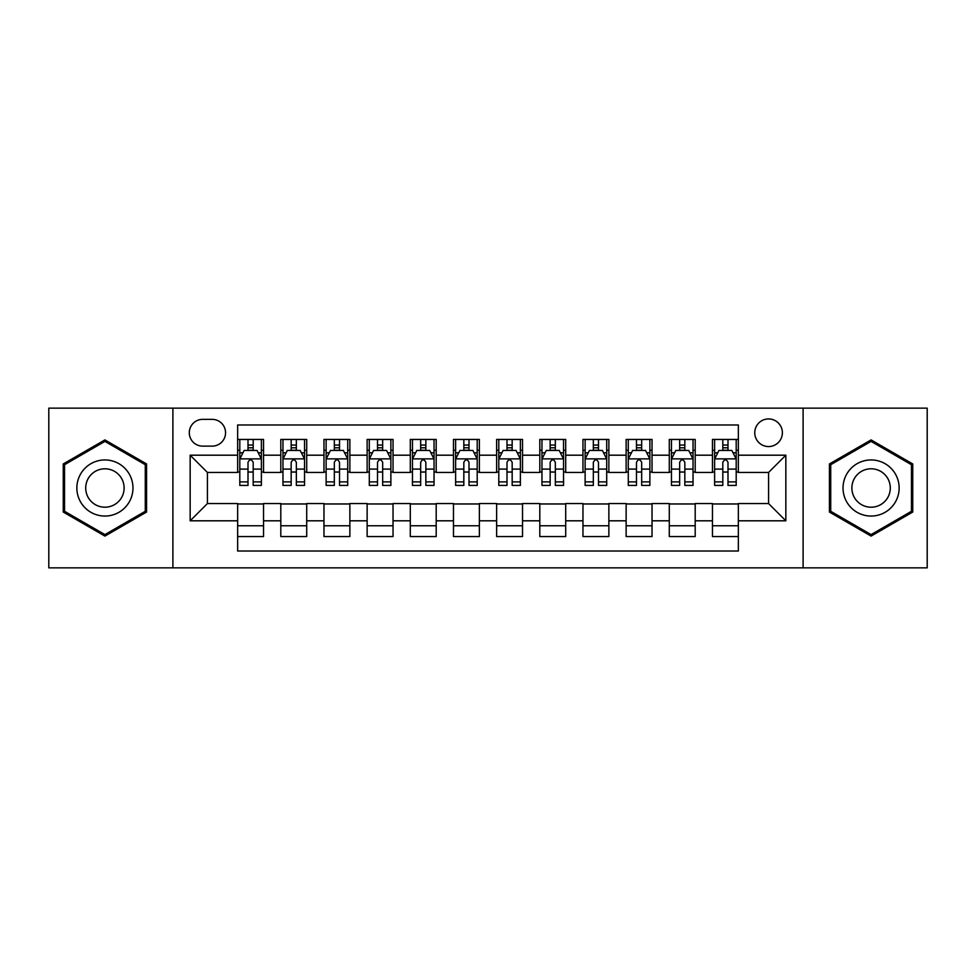<?xml version="1.0" encoding="UTF-8"?>
<svg xmlns="http://www.w3.org/2000/svg" width="976" height="976" viewBox="0 0 976 976"><rect width="100%" height="100%" fill="white"/><g stroke="black" fill="none" stroke-linecap="round" stroke-linejoin="round"><path stroke-width="1.46" d="M768.576 418.936A13.81 13.81 0 0 0 754.753 432.746A13.81 13.81 0 0 0 768.576 446.557A13.81 13.81 0 0 0 782.386 432.746A13.81 13.81 0 0 0 768.576 418.936M803.102 567.849L927.2 567.849L927.2 408.151L803.102 408.151L803.102 567.849L172.898 567.849L172.898 408.151L48.8 408.151L48.8 567.849L172.898 567.849M738.356 439.444L712.456 439.444L712.456 455.194L695.193 455.194L695.193 472.457L712.456 472.457L712.456 455.194M695.193 455.194L695.193 439.444L669.292 439.444L669.292 455.194L652.029 455.194L652.029 472.457L669.292 472.457L669.292 455.194M652.029 455.194L652.029 439.444L626.128 439.444L626.128 455.194L608.865 455.194L608.865 472.457L626.128 472.457L626.128 455.194M608.865 455.194L608.865 439.444L582.965 439.444L582.965 455.194L565.702 455.194L565.702 472.457L582.965 472.457L582.965 455.194M565.702 455.194L565.702 439.444L539.801 439.444L539.801 455.194L522.526 455.194L522.526 472.457L539.801 472.457L539.801 455.194M522.526 455.194L522.526 439.444L496.638 439.444L496.638 455.194L479.362 455.194L479.362 472.457L496.638 472.457L496.638 455.194M479.362 455.194L479.362 439.444L453.474 439.444L453.474 455.194L436.199 455.194L436.199 472.457L453.474 472.457L453.474 455.194M436.199 455.194L436.199 439.444L410.298 439.444L410.298 455.194L393.035 455.194L393.035 472.457L410.298 472.457L410.298 455.194M393.035 455.194L393.035 439.444L367.135 439.444L367.135 455.194L349.872 455.194L349.872 472.457L367.135 472.457L367.135 455.194M349.872 455.194L349.872 439.444L323.971 439.444L323.971 455.194L306.708 455.194L306.708 472.457L323.971 472.457L323.971 455.194M306.708 455.194L306.708 439.444L280.807 439.444L280.807 472.457L263.544 472.457L263.544 439.444L237.644 439.444M237.644 536.556L263.544 536.556L263.544 503.543L280.807 503.543L280.807 536.556L306.708 536.556L306.708 503.543L323.971 503.543L323.971 520.806L306.708 520.806M323.971 520.806L323.971 536.556L349.872 536.556L349.872 503.543L367.135 503.543L367.135 520.806L349.872 520.806M367.135 520.806L367.135 536.556L393.035 536.556L393.035 503.543L410.298 503.543L410.298 520.806L393.035 520.806M410.298 520.806L410.298 536.556L436.199 536.556L436.199 503.543L453.474 503.543L453.474 520.806L436.199 520.806M453.474 520.806L453.474 536.556L479.362 536.556L479.362 503.543L496.638 503.543L496.638 520.806L479.362 520.806M496.638 520.806L496.638 536.556L522.526 536.556L522.526 503.543L539.801 503.543L539.801 520.806L522.526 520.806M539.801 520.806L539.801 536.556L565.702 536.556L565.702 503.543L582.965 503.543L582.965 520.806L565.702 520.806M582.965 520.806L582.965 536.556L608.865 536.556L608.865 503.543L626.128 503.543L626.128 520.806L608.865 520.806M626.128 520.806L626.128 536.556L652.029 536.556L652.029 503.543L669.292 503.543L669.292 520.806L652.029 520.806M669.292 520.806L669.292 536.556L695.193 536.556L695.193 503.543L712.456 503.543L712.456 520.806L695.193 520.806M202.679 446.13L212.182 446.13A13.383 13.383 0 0 0 225.554 432.746A13.383 13.383 0 0 0 212.182 419.363L202.679 419.363A13.383 13.383 0 0 0 189.295 432.746A13.383 13.383 0 0 0 202.679 446.13M803.102 408.151L172.898 408.151M738.356 455.194L738.356 424.975L237.644 424.975L237.644 472.457L207.424 472.457L207.424 503.543L237.644 503.543L237.644 551.025L738.356 551.025L738.356 503.543L768.576 503.543L768.576 472.457L738.356 472.457L738.356 455.194L785.839 455.194L785.839 520.806L738.356 520.806M237.644 520.806L190.161 520.806L190.161 455.194L237.644 455.194M712.456 520.806L712.456 536.556L738.356 536.556M237.644 450.229L239.803 450.229M248.002 450.229L253.187 450.229M261.385 450.229L263.544 450.229M237.644 472.03L239.803 472.03M248.002 472.03L253.187 472.03M261.385 472.03L263.544 472.03M237.644 503.97L263.544 503.97M237.644 525.771L263.544 525.771M280.807 472.03L282.967 472.03M291.165 472.03L296.35 472.03M304.549 472.03L306.708 472.03M280.807 450.229L282.967 450.229M291.165 450.229L296.35 450.229M304.549 450.229L306.708 450.229M280.807 503.97L306.708 503.97M280.807 525.771L306.708 525.771M323.971 503.97L349.872 503.97M323.971 525.771L349.872 525.771M323.971 450.229L326.13 450.229M334.329 450.229L339.514 450.229M347.712 450.229L349.872 450.229M323.971 472.03L326.13 472.03M334.329 472.03L339.514 472.03M347.712 472.03L349.872 472.03M367.135 503.97L393.035 503.97M367.135 525.771L393.035 525.771M367.135 450.229L369.294 450.229M377.505 450.229L382.677 450.229M390.876 450.229L393.035 450.229M367.135 472.03L369.294 472.03M377.505 472.03L382.677 472.03M390.876 472.03L393.035 472.03M410.298 503.97L436.199 503.97M410.298 525.771L436.199 525.771M410.298 450.229L412.458 450.229M420.668 450.229L425.841 450.229M434.039 450.229L436.199 450.229M410.298 472.03L412.458 472.03M420.668 472.03L425.841 472.03M434.039 472.03L436.199 472.03M453.474 503.97L479.362 503.97M453.474 525.771L479.362 525.771M453.474 450.229L455.621 450.229M463.832 450.229L469.005 450.229M477.203 450.229L479.362 450.229M453.474 472.03L455.621 472.03M463.832 472.03L469.005 472.03M477.203 472.03L479.362 472.03M496.638 503.97L522.526 503.97M496.638 525.771L522.526 525.771M496.638 450.229L498.797 450.229M506.995 450.229L512.168 450.229M520.379 450.229L522.526 450.229M496.638 472.03L498.797 472.03M506.995 472.03L512.168 472.03M520.379 472.03L522.526 472.03M539.801 503.97L565.702 503.97M539.801 525.771L565.702 525.771M539.801 450.229L541.961 450.229M550.159 450.229L555.332 450.229M563.542 450.229L565.702 450.229M539.801 472.03L541.961 472.03M550.159 472.03L555.332 472.03M563.542 472.03L565.702 472.03M582.965 503.97L608.865 503.97M582.965 525.771L608.865 525.771M582.965 450.229L585.124 450.229M593.323 450.229L598.495 450.229M606.706 450.229L608.865 450.229M582.965 472.03L585.124 472.03M593.323 472.03L598.495 472.03M606.706 472.03L608.865 472.03M626.128 503.97L652.029 503.97M626.128 525.771L652.029 525.771M626.128 450.229L628.288 450.229M636.486 450.229L641.671 450.229M649.87 450.229L652.029 450.229M626.128 472.03L628.288 472.03M636.486 472.03L641.671 472.03M649.87 472.03L652.029 472.03M669.292 503.97L695.193 503.97M669.292 525.771L695.193 525.771M669.292 450.229L671.451 450.229M679.65 450.229L684.835 450.229M693.033 450.229L695.193 450.229M669.292 472.03L671.451 472.03M679.65 472.03L684.835 472.03M693.033 472.03L695.193 472.03M712.456 503.97L738.356 503.97M712.456 525.771L738.356 525.771M712.456 450.229L714.615 450.229M722.813 450.229L727.998 450.229M736.197 450.229L738.356 450.229M712.456 472.03L714.615 472.03M722.813 472.03L727.998 472.03M736.197 472.03L738.356 472.03M207.424 472.457L190.161 455.194M207.424 503.543L190.161 520.806M785.839 455.194L768.576 472.457M785.839 520.806L768.576 503.543M104.92 536.092L146.571 512.046L146.571 463.954L104.92 439.908L63.257 463.954L63.257 512.046L104.92 536.092M912.743 463.954L871.08 439.908L829.429 463.954L829.429 512.046L871.08 536.092L912.743 512.046L912.743 463.954M253.187 445.056L248.002 445.056M261.385 481.888L253.187 481.888L253.187 485.414L261.385 485.414L261.385 459.074L257.066 450.448L244.122 450.448L239.803 459.074L239.803 485.414L248.002 485.414L248.002 481.888L239.803 481.888M239.803 459.074L239.803 439.444M261.385 459.074L261.385 439.444M248.002 450.448L248.002 439.444M253.187 439.444L253.187 450.448M253.187 481.888L253.187 462.319C251.454 458.988 249.734 458.988 248.002 462.319L248.002 481.888M104.92 459.94A28.06 28.06 0 0 0 76.86 488A28.06 28.06 0 0 0 104.92 516.06A28.06 28.06 0 0 0 132.968 488A28.06 28.06 0 0 0 104.92 459.94M104.92 468.797A19.203 19.203 0 0 0 85.705 488A19.203 19.203 0 0 0 104.92 507.203A19.203 19.203 0 0 0 124.123 488A19.203 19.203 0 0 0 104.92 468.797M145.278 511.302L104.92 534.604L64.55 511.302L64.55 464.698L104.92 441.396L145.278 464.698L145.278 511.302M846.79 473.97A28.06 28.06 0 0 0 857.062 512.302A28.06 28.06 0 0 0 895.382 502.03A28.06 28.06 0 0 0 885.11 463.698A28.06 28.06 0 0 0 846.79 473.97M854.451 478.399A19.203 19.203 0 0 0 861.479 504.641A19.203 19.203 0 0 0 887.721 497.601A19.203 19.203 0 0 0 880.694 471.359A19.203 19.203 0 0 0 854.451 478.399M911.45 464.698L911.45 511.302L871.08 534.604L830.722 511.302L830.722 464.698L871.08 441.396L911.45 464.698M296.35 445.056L291.165 445.056M304.549 481.888L296.35 481.888L296.35 485.414L304.549 485.414L304.549 459.074L300.23 450.448L287.286 450.448L282.967 459.074L282.967 485.414L291.165 485.414L291.165 481.888L282.967 481.888M282.967 459.074L282.967 439.444M304.549 459.074L304.549 439.444M291.165 450.448L291.165 439.444M296.35 439.444L296.35 450.448M296.35 481.888L296.35 462.319C294.63 458.988 292.898 458.988 291.165 462.319L291.165 481.888M339.514 445.056L334.329 445.056M347.712 481.888L339.514 481.888L339.514 485.414L347.712 485.414L347.712 459.074L343.393 450.448L330.449 450.448L326.13 459.074L326.13 485.414L334.329 485.414L334.329 481.888L326.13 481.888M326.13 459.074L326.13 439.444M347.712 459.074L347.712 439.444M334.329 450.448L334.329 439.444M339.514 439.444L339.514 450.448M339.514 481.888L339.514 462.319C337.794 458.988 336.061 458.988 334.329 462.319L334.329 481.888M382.677 445.056L377.505 445.056M390.876 481.888L382.677 481.888L382.677 485.414L390.876 485.414L390.876 459.074L386.569 450.448L373.613 450.448L369.294 459.074L369.294 485.414L377.505 485.414L377.505 481.888L369.294 481.888M369.294 459.074L369.294 439.444M390.876 459.074L390.876 439.444M377.505 450.448L377.505 439.444M382.677 439.444L382.677 450.448M382.677 481.888L382.677 462.319C380.957 458.988 379.225 458.988 377.505 462.319L377.505 481.888M425.841 445.056L420.668 445.056M434.039 481.888L425.841 481.888L425.841 485.414L434.039 485.414L434.039 459.074L429.733 450.448L416.776 450.448L412.458 459.074L412.458 485.414L420.668 485.414L420.668 481.888L412.458 481.888M412.458 459.074L412.458 439.444M434.039 459.074L434.039 439.444M420.668 450.448L420.668 439.444M425.841 439.444L425.841 450.448M425.841 481.888L425.841 462.319C424.121 458.988 422.388 458.988 420.668 462.319L420.668 481.888M469.005 445.056L463.832 445.056M477.203 481.888L469.005 481.888L469.005 485.414L477.203 485.414L477.203 459.074L472.896 450.448L459.94 450.448L455.621 459.074L455.621 485.414L463.832 485.414L463.832 481.888L455.621 481.888M455.621 459.074L455.621 439.444M477.203 459.074L477.203 439.444M463.832 450.448L463.832 439.444M469.005 439.444L469.005 450.448M469.005 481.888L469.005 462.319C467.284 458.988 465.552 458.988 463.832 462.319L463.832 481.888M512.168 445.056L506.995 445.056M520.379 481.888L512.168 481.888L512.168 485.414L520.379 485.414L520.379 459.074L516.06 450.448L503.104 450.448L498.797 459.074L498.797 485.414L506.995 485.414L506.995 481.888L498.797 481.888M498.797 459.074L498.797 439.444M520.379 459.074L520.379 439.444M506.995 450.448L506.995 439.444M512.168 439.444L512.168 450.448M512.168 481.888L512.168 462.319C510.448 458.988 508.716 458.988 506.995 462.319L506.995 481.888M555.332 445.056L550.159 445.056M563.542 481.888L555.332 481.888L555.332 485.414L563.542 485.414L563.542 459.074L559.224 450.448L546.267 450.448L541.961 459.074L541.961 485.414L550.159 485.414L550.159 481.888L541.961 481.888M541.961 459.074L541.961 439.444M563.542 459.074L563.542 439.444M550.159 450.448L550.159 439.444M555.332 439.444L555.332 450.448M555.332 481.888L555.332 462.319C553.612 458.988 551.891 458.988 550.159 462.319L550.159 481.888M598.495 445.056L593.323 445.056M606.706 481.888L598.495 481.888L598.495 485.414L606.706 485.414L606.706 459.074L602.387 450.448L589.431 450.448L585.124 459.074L585.124 485.414L593.323 485.414L593.323 481.888L585.124 481.888M585.124 459.074L585.124 439.444M606.706 459.074L606.706 439.444M593.323 450.448L593.323 439.444M598.495 439.444L598.495 450.448M598.495 481.888L598.495 462.319C596.775 458.988 595.055 458.988 593.323 462.319L593.323 481.888M641.671 445.056L636.486 445.056M649.87 481.888L641.671 481.888L641.671 485.414L649.87 485.414L649.87 459.074L645.551 450.448L632.607 450.448L628.288 459.074L628.288 485.414L636.486 485.414L636.486 481.888L628.288 481.888M628.288 459.074L628.288 439.444M649.87 459.074L649.87 439.444M636.486 450.448L636.486 439.444M641.671 439.444L641.671 450.448M641.671 481.888L641.671 462.319C639.939 458.988 638.219 458.988 636.486 462.319L636.486 481.888M684.835 445.056L679.65 445.056M693.033 481.888L684.835 481.888L684.835 485.414L693.033 485.414L693.033 459.074L688.714 450.448L675.77 450.448L671.451 459.074L671.451 485.414L679.65 485.414L679.65 481.888L671.451 481.888M671.451 459.074L671.451 439.444M693.033 459.074L693.033 439.444M679.65 450.448L679.65 439.444M684.835 439.444L684.835 450.448M684.835 481.888L684.835 462.319C683.102 458.988 681.382 458.988 679.65 462.319L679.65 481.888M727.998 445.056L722.813 445.056M736.197 481.888L727.998 481.888L727.998 485.414L736.197 485.414L736.197 459.074L731.878 450.448L718.934 450.448L714.615 459.074L714.615 485.414L722.813 485.414L722.813 481.888L714.615 481.888M714.615 459.074L714.615 439.444M736.197 459.074L736.197 439.444M722.813 450.448L722.813 439.444M727.998 439.444L727.998 450.448M727.998 481.888L727.998 462.319C726.266 458.988 724.546 458.988 722.813 462.319L722.813 481.888M280.807 520.806L263.544 520.806M280.807 455.194L263.544 455.194M261.275 458.866L239.913 458.866M239.803 452.827L242.926 452.827M258.262 452.827L261.385 452.827M248.002 469.09L239.803 469.09M261.385 469.09L253.187 469.09M253.187 447.801L248.002 447.801M304.439 458.866L283.077 458.866M282.967 452.827L286.102 452.827M301.425 452.827L304.549 452.827M291.165 469.09L282.967 469.09M304.549 469.09L296.35 469.09M296.35 447.801L291.165 447.801M347.602 458.866L326.24 458.866M326.13 452.827L329.266 452.827M344.589 452.827L347.712 452.827M334.329 469.09L326.13 469.09M347.712 469.09L339.514 469.09M339.514 447.801L334.329 447.801M390.766 458.866L369.404 458.866M369.294 452.827L372.429 452.827M387.753 452.827L390.876 452.827M377.505 469.09L369.294 469.09M390.876 469.09L382.677 469.09M382.677 447.801L377.505 447.801M433.942 458.866L412.567 458.866M412.458 452.827L415.593 452.827M430.916 452.827L434.039 452.827M420.668 469.09L412.458 469.09M434.039 469.09L425.841 469.09M425.841 447.801L420.668 447.801M477.105 458.866L455.731 458.866M455.621 452.827L458.757 452.827M474.08 452.827L477.203 452.827M463.832 469.09L455.621 469.09M477.203 469.09L469.005 469.09M469.005 447.801L463.832 447.801M520.269 458.866L498.895 458.866M498.797 452.827L501.92 452.827M517.243 452.827L520.379 452.827M506.995 469.09L498.797 469.09M520.379 469.09L512.168 469.09M512.168 447.801L506.995 447.801M563.433 458.866L542.058 458.866M541.961 452.827L545.084 452.827M560.407 452.827L563.542 452.827M550.159 469.09L541.961 469.09M563.542 469.09L555.332 469.09M555.332 447.801L550.159 447.801M606.596 458.866L585.234 458.866M585.124 452.827L588.247 452.827M603.571 452.827L606.706 452.827M593.323 469.09L585.124 469.09M606.706 469.09L598.495 469.09M598.495 447.801L593.323 447.801M649.76 458.866L628.398 458.866M628.288 452.827L631.411 452.827M646.734 452.827L649.87 452.827M636.486 469.09L628.288 469.09M649.87 469.09L641.671 469.09M641.671 447.801L636.486 447.801M692.923 458.866L671.561 458.866M671.451 452.827L674.575 452.827M689.898 452.827L693.033 452.827M679.65 469.09L671.451 469.09M693.033 469.09L684.835 469.09M684.835 447.801L679.65 447.801M736.087 458.866L714.725 458.866M714.615 452.827L717.738 452.827M733.074 452.827L736.197 452.827M722.813 469.09L714.615 469.09M736.197 469.09L727.998 469.09M727.998 447.801L722.813 447.801"/></g></svg>
